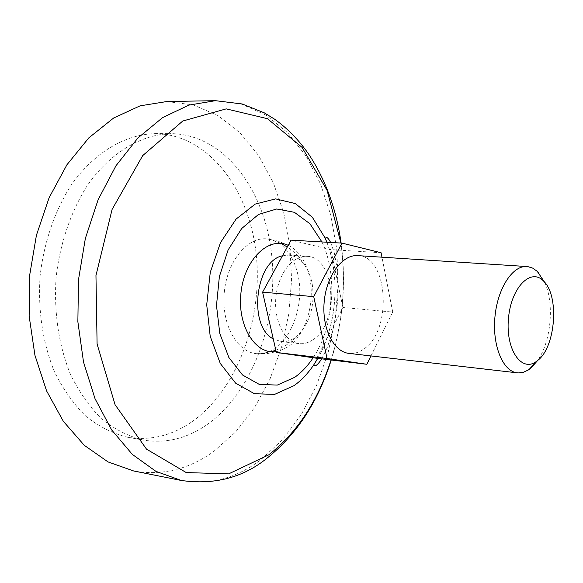 <?xml version="1.0" encoding="UTF-8"?>
<svg xmlns="http://www.w3.org/2000/svg" width="583" height="583" viewBox="0 0 583 583"><rect width="100%" height="100%" fill="white"/><g stroke="black" fill="none" stroke-linecap="round" stroke-linejoin="round"><path stroke-width="0.44" stroke-dasharray="2.92 2.19" d="M316.773 358.261L342.899 307.489L392.723 312.073L381.96 257.183M342.899 307.489L330.831 249.626L381.085 252.745M370.97 355.943L392.723 312.073M357.765 255.631C388.358 255.733 392.672 330.561 363.712 349.079C358.939 352.489 354.019 353.925 348.969 353.4M544.66 282.274C554.586 303.313 551.139 341.594 537.628 360.527M282.478 255.791L288.68 255.135C294.838 255.66 300.15 258.888 304.61 264.82L308.968 272.538L311.876 281.793C315.388 303.43 310.863 321.116 298.314 334.868L294.597 337.849C290.166 340.807 285.604 342.039 280.911 341.551L273.252 338.905M297.855 274.469C293.242 255.208 284.103 243.534 270.446 239.445L267.014 238.884C247.338 236.676 226.889 261.665 224.222 292.899C221.27 324.104 236.931 352.343 256.688 353.684L260.171 353.743C286.005 353.32 306.308 309.209 297.855 274.469M312.758 339.86C308.349 342.848 303.801 344.108 299.13 343.62C284.737 342.236 273.66 320.905 275.861 297.541C277.865 274.163 292.571 255.15 306.979 256.352C335.451 256.527 339.721 323.514 312.758 339.86M330.831 249.626L291.026 240.145M288.191 245.326L288.643 245.53C299.006 250.887 305.973 261.344 309.544 276.889C315.461 302.73 305.536 335.465 287.915 346.921L279.155 350.995L276.145 351.6M166.884 101.522L193.367 104.918L218.006 115.594L239.948 132.742L258.531 155.406L273.259 182.53L283.804 213.05L289.94 245.873L291.587 279.935L288.745 314.179L281.487 347.548L270.009 379.008L254.582 407.517L235.59 432.047L213.546 451.592C188.601 469.453 161.965 475.91 133.653 470.969M206.834 424.781C186.903 438.562 165.798 443.67 143.527 440.121C128.858 436.507 114.975 429.518 101.879 419.141C89.534 406.898 78.997 391.834 70.266 373.936C58.635 344.75 53.898 312.699 56.063 277.778C59.896 243.701 70.813 211.651 87.195 185.686C110.209 152.68 141.071 134.389 171.096 133.645C223.471 134.141 264.682 188.746 271.642 254.611C278.812 320.526 252.585 392.672 206.834 424.781M191.275 422.209C171.293 435.836 150.144 440.857 127.823 437.286C113.117 433.679 99.197 426.727 86.073 416.422C73.691 404.274 63.124 389.327 54.372 371.59C42.697 342.666 37.924 310.914 40.059 276.335C43.863 242.601 54.751 210.871 71.133 185.161C94.14 152.484 125.046 134.36 155.136 133.624C207.635 134.112 249.058 188.243 256.126 253.569C263.399 318.952 237.135 390.472 191.275 422.209M321.925 241.945C337.994 275.132 334.052 326.699 313.137 357.736M326.888 242.236C340.603 276.969 336.763 325.737 317.786 358.385M340.902 243.053C346.178 282.704 342.891 321.678 331.042 359.973M215.484 100.684L241.726 104.182L266.088 115.164L287.74 132.778L306.024 156.025L320.482 183.834L330.78 215.112L336.719 248.752L338.227 283.651L335.298 318.755L328.032 352.977L316.591 385.276L301.258 414.579L282.412 439.837L260.55 460.031C235.816 478.526 209.406 485.34 181.328 480.472M260.171 353.743L271.182 351.738M275.832 350.201C284.526 346.878 292.017 341.762 298.314 334.868M304.61 264.82C300.107 257.628 294.328 251.688 287.273 247.01M280.926 243.381L270.446 239.445M280.911 341.551L299.13 343.62M288.68 255.135L306.979 256.352M256.688 353.684L268.049 353.466L279.155 350.995M288.643 245.53L278.157 241.122L267.014 238.884M326.852 242.236C340.479 277.617 336.704 325.197 317.735 358.377M330.627 242.455L334.314 252.927L337.185 268.887L338.162 288.731L337.732 299.385L336.675 310.098L332.835 330.393L327.42 347.22L321.707 358.858M331.239 360.002C343.001 321.699 346.287 282.719 341.113 243.067M127.823 437.286L143.527 440.121M155.136 133.624L171.096 133.645"/><path stroke-width="0.87" d="M381.96 257.183L381.085 252.745L341.944 243.111L313.727 296.638L327.041 358.509L366.838 364.28L370.97 355.943M341.944 243.111L291.026 240.145L262.598 292.156L276.342 352.438L316.773 358.261L366.838 364.28M537.628 360.527L531.113 367.909L528.315 369.994L523.272 372.333L518.17 372.938L348.969 353.4C333.549 351.899 321.721 328.083 324.184 301.885C326.436 275.672 342.323 254.348 357.765 255.631L527.739 266.591L532.643 268.1L537.191 271.299L544.66 282.274M517.332 372.865C502.991 371.531 492.249 345.814 494.916 317.247C497.386 288.651 512.544 265.272 526.894 266.518M273.252 338.905C247.95 326.254 255.237 260.973 282.478 255.791M537.92 360.279L536.302 361.526C521.355 372.69 505.476 349.283 508.463 318.464C511.021 287.601 530.822 267.408 543.538 281.057C559.447 295.479 555.796 346.521 537.92 360.279M276.145 351.6C255.274 355.003 237.004 325.511 241.005 292.389C244.583 259.202 268.807 236.064 288.191 245.326M181.328 480.472L133.653 470.969L108.066 461.94L84.236 445.274L63.358 421.327L46.589 390.901L34.936 355.273L29.15 316.117L29.638 275.395L36.423 235.248L49.103 197.746L66.928 164.77L88.856 137.828L113.67 117.992L140.095 105.844L166.884 101.522L215.484 100.684L188.892 105.108L162.606 117.598L137.872 138.018L115.966 165.761L98.112 199.75L85.366 238.403L78.479 279.789L77.867 321.736L83.515 362.05L95.022 398.677L111.623 429.89L132.319 454.39L155.953 471.37L181.328 480.472C214.333 485.114 242.871 477.71 266.948 458.26C296.652 434.546 318.085 401.789 331.239 360.002M262.598 292.156L313.727 296.638M276.342 352.438L327.041 358.509M313.137 357.736C307.758 365.891 301.622 372.406 294.736 377.303L277.297 385.079L259.311 384.416L242.564 375.022L228.871 357.517L219.806 333.52L216.49 305.507L219.376 276.568L228.128 249.925L241.705 228.5L258.517 214.449L276.714 208.984L294.408 212.314L309.93 223.755L321.925 241.945M317.786 358.385L313.851 364.725C308.035 373.375 301.44 380.342 294.065 385.625L274.564 394.407L254.407 393.707L235.619 383.155L220.272 363.413L210.208 336.325L206.71 304.756L210.281 272.276L220.498 242.615L236.093 219.084L255.194 204.094L275.65 198.89L295.319 203.569L312.335 217.226L325.227 238.214L326.888 242.236M331.042 359.973C317.866 401.038 297.082 432.681 268.69 454.886L228.653 473.877L186.247 472.573L146.501 449.136L115.062 404.675L97.091 344.014L95.962 275.504L112.089 209.435L142.711 155.595L182.756 121.024L226.197 108.875L267.444 118.684L302.096 147.404L327.158 190.532L340.902 243.053M271.182 351.738L275.832 350.201M287.273 247.01L280.926 243.381M543.538 281.057L537.905 271.991M536.302 361.526L529.138 369.44M330.627 242.455C328.892 239.11 327.471 237.441 326.363 237.441L325.227 238.214L326.852 242.236M317.735 358.377L313.851 364.725L314.835 365.694C316.234 365.978 318.529 363.705 321.707 358.858M341.113 243.067C336.413 209.435 325.671 179.907 308.895 154.48C299.181 140.379 287.747 128.61 274.586 119.172L264.354 112.876L242.251 103.993L215.484 100.684"/></g></svg>

